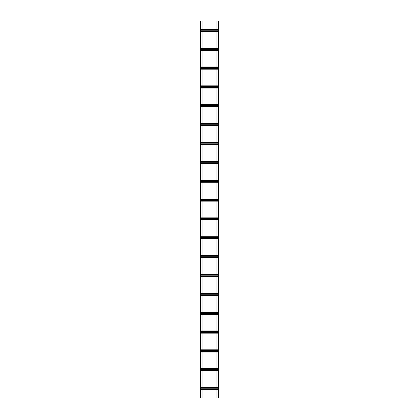 <?xml version="1.0" encoding="UTF-8"?>
<svg xmlns="http://www.w3.org/2000/svg" width="419" height="419" viewBox="0 0 419 419"><rect width="100%" height="100%" fill="white"/><g stroke="black" fill="none" stroke-linecap="round" stroke-linejoin="round"><path stroke-width="0.63" d="M216.979 29.278L216.979 20.95L218.928 20.95L218.928 398.05L218.173 398.05L218.173 20.95M216.979 31.477L216.979 48.133M216.979 50.332L216.979 66.988M216.979 69.187L216.979 85.843M216.979 88.042L216.979 104.698M216.979 106.897L216.979 123.553M216.979 125.752L216.979 142.408M216.979 144.607L216.979 161.263M216.979 163.462L216.979 180.118M216.979 182.317L216.979 198.973M216.979 201.172L216.979 217.828M216.979 220.027L216.979 236.683M216.979 238.882L216.979 255.538M216.979 257.737L216.979 274.393M216.979 276.592L216.979 293.248M216.979 295.447L216.979 312.103M216.979 314.302L216.979 330.958M216.979 333.157L216.979 349.813M216.979 352.012L216.979 368.668M216.979 370.867L216.979 387.523M216.979 389.722L216.979 398.05L218.173 398.05M202.021 389.722L202.021 398.05L200.827 398.05L200.827 20.95L202.021 20.95L202.021 29.278M202.021 370.867L202.021 387.523M202.021 352.012L202.021 368.668M202.021 333.157L202.021 349.813M202.021 314.302L202.021 330.958M202.021 295.447L202.021 312.103M202.021 276.592L202.021 293.248M202.021 257.737L202.021 274.393M202.021 238.882L202.021 255.538M202.021 220.027L202.021 236.683M202.021 201.172L202.021 217.828M202.021 182.317L202.021 198.973M202.021 163.462L202.021 180.118M202.021 144.607L202.021 161.263M202.021 125.752L202.021 142.408M202.021 106.897L202.021 123.553M202.021 88.042L202.021 104.698M202.021 69.187L202.021 85.843M202.021 50.332L202.021 66.988M202.021 31.477L202.021 48.133M200.827 29.278L218.173 29.278M200.827 31.477L218.173 31.477M200.827 30.912L218.173 30.912M200.827 29.843L218.173 29.843M200.827 370.867L218.173 370.867M200.827 368.668L218.173 368.668M200.827 369.233L218.173 369.233M200.827 370.302L218.173 370.302M200.827 352.012L218.173 352.012M200.827 349.813L218.173 349.813M200.827 350.378L218.173 350.378M200.827 351.447L218.173 351.447M200.827 333.157L218.173 333.157M200.827 330.958L218.173 330.958M200.827 331.523L218.173 331.523M200.827 332.592L218.173 332.592M200.827 314.302L218.173 314.302M200.827 312.103L218.173 312.103M200.827 312.668L218.173 312.668M200.827 313.737L218.173 313.737M200.827 295.447L218.173 295.447M200.827 293.248L218.173 293.248M200.827 293.813L218.173 293.813M200.827 294.882L218.173 294.882M200.827 276.592L218.173 276.592M200.827 274.393L218.173 274.393M200.827 274.958L218.173 274.958M200.827 276.027L218.173 276.027M200.827 257.737L218.173 257.737M200.827 255.538L218.173 255.538M200.827 256.103L218.173 256.103M200.827 257.172L218.173 257.172M200.827 238.882L218.173 238.882M200.827 236.683L218.173 236.683M200.827 237.248L218.173 237.248M200.827 238.317L218.173 238.317M200.827 220.027L218.173 220.027M200.827 217.828L218.173 217.828M200.827 218.393L218.173 218.393M200.827 219.462L218.173 219.462M200.827 198.973L218.173 198.973M200.827 199.538L218.173 199.538M200.827 200.607L218.173 200.607M200.827 201.172L218.173 201.172M200.827 180.118L218.173 180.118M200.827 180.683L218.173 180.683M200.827 181.752L218.173 181.752M200.827 182.317L218.173 182.317M200.827 161.263L218.173 161.263M200.827 161.828L218.173 161.828M200.827 162.897L218.173 162.897M200.827 163.462L218.173 163.462M200.827 142.408L218.173 142.408M200.827 142.973L218.173 142.973M200.827 144.042L218.173 144.042M200.827 144.607L218.173 144.607M200.827 123.553L218.173 123.553M200.827 124.118L218.173 124.118M200.827 125.187L218.173 125.187M200.827 125.752L218.173 125.752M200.827 104.698L218.173 104.698M200.827 105.263L218.173 105.263M200.827 106.332L218.173 106.332M200.827 106.897L218.173 106.897M200.827 85.843L218.173 85.843M200.827 86.408L218.173 86.408M200.827 87.477L218.173 87.477M200.827 88.042L218.173 88.042M200.827 66.988L218.173 66.988M200.827 67.553L218.173 67.553M200.827 68.622L218.173 68.622M200.827 69.187L218.173 69.187M200.827 48.133L218.173 48.133M200.827 48.698L218.173 48.698M200.827 49.767L218.173 49.767M200.827 50.332L218.173 50.332M200.827 389.722L218.173 389.722M200.827 389.157L218.173 389.157M200.827 388.088L218.173 388.088M200.827 387.523L218.173 387.523M200.324 398.05L200.073 20.95L200.324 398.05L200.827 398.05M200.827 20.95L200.324 20.95M218.425 20.95L218.425 398.05M218.676 20.95L218.676 398.05M200.827 30.755L218.173 30.755M200.827 30L218.173 30M200.827 369.39L218.173 369.39M200.827 370.145L218.173 370.145M200.827 350.535L218.173 350.535M200.827 351.29L218.173 351.29M200.827 331.68L218.173 331.68M200.827 332.435L218.173 332.435M200.827 312.825L218.173 312.825M200.827 313.58L218.173 313.58M200.827 293.97L218.173 293.97M200.827 294.725L218.173 294.725M200.827 275.115L218.173 275.115M200.827 275.87L218.173 275.87M200.827 256.26L218.173 256.26M200.827 257.015L218.173 257.015M200.827 237.405L218.173 237.405M200.827 238.16L218.173 238.16M200.827 218.55L218.173 218.55M200.827 219.305L218.173 219.305M200.827 199.695L218.173 199.695M200.827 200.45L218.173 200.45M200.827 180.84L218.173 180.84M200.827 181.595L218.173 181.595M200.827 161.985L218.173 161.985M200.827 162.74L218.173 162.74M200.827 143.13L218.173 143.13M200.827 143.885L218.173 143.885M200.827 124.275L218.173 124.275M200.827 125.03L218.173 125.03M200.827 105.42L218.173 105.42M200.827 106.175L218.173 106.175M200.827 86.565L218.173 86.565M200.827 87.32L218.173 87.32M200.827 67.71L218.173 67.71M200.827 68.465L218.173 68.465M200.827 48.855L218.173 48.855M200.827 49.61L218.173 49.61M200.827 389L218.173 389M200.827 388.245L218.173 388.245M200.575 20.95L200.575 398.05"/></g></svg>
